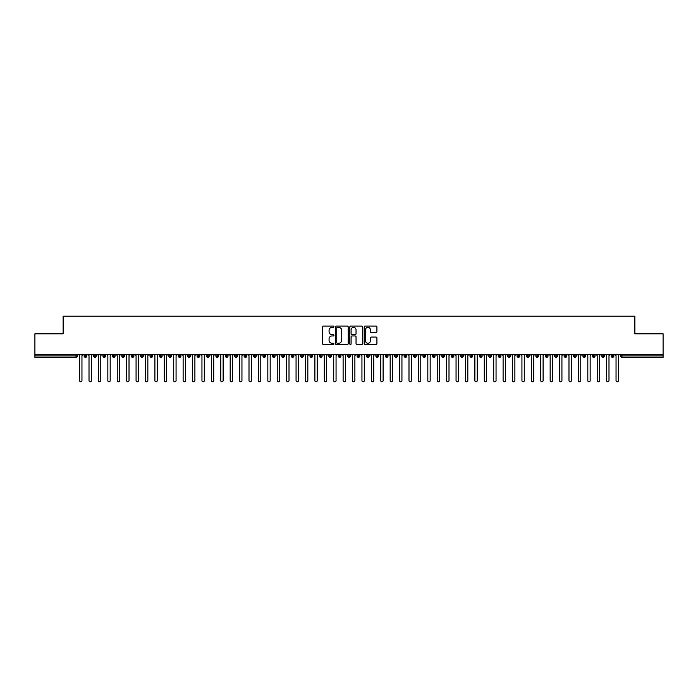 <?xml version="1.0" encoding="UTF-8"?>
<svg xmlns="http://www.w3.org/2000/svg" width="698" height="698" viewBox="0 0 698 698"><rect width="100%" height="100%" fill="white"/><g stroke="black" fill="none" stroke-linecap="round" stroke-linejoin="round"><path stroke-width="1.05" d="M333.941 326.716A0.646 0.646 0 0 0 333.295 326.071L323.479 326.071A0.925 0.925 0 0 0 322.555 326.996L322.555 343.617A0.925 0.925 0 0 0 323.479 344.542L333.295 344.542A0.646 0.646 0 0 0 333.941 343.896A0.646 0.646 0 0 0 333.295 343.25L332.03 343.25A2.958 2.958 0 0 1 329.072 340.292L329.072 338.905A2.958 2.958 0 0 1 332.03 335.956L333.295 335.956A0.646 0.646 0 0 0 333.941 335.31A0.646 0.646 0 0 0 333.295 334.656L332.03 334.656A2.958 2.958 0 0 1 329.072 331.707L329.072 330.32A2.958 2.958 0 0 1 332.03 327.362L333.295 327.362A0.646 0.646 0 0 0 333.941 326.716M375.995 332.58A0.925 0.925 0 0 0 376.92 331.655L376.92 326.996A0.925 0.925 0 0 0 375.995 326.071L365.098 326.071A0.925 0.925 0 0 0 364.173 326.996L364.173 343.617A0.925 0.925 0 0 0 365.098 344.542L375.995 344.542A0.925 0.925 0 0 0 376.92 343.617L376.92 337.989A0.925 0.925 0 0 0 375.995 337.064L371.336 337.064A0.925 0.925 0 0 0 370.411 337.989L370.411 340.781A2.469 2.469 0 0 1 367.933 343.25A2.469 2.469 0 0 1 365.464 340.781L365.464 329.831A2.469 2.469 0 0 1 367.933 327.362A2.469 2.469 0 0 1 370.411 329.831L370.411 331.655A0.925 0.925 0 0 0 371.336 332.58L375.995 332.58M34.9 354.41L663.1 354.41L663.1 333.801L634.866 333.801L634.866 316.203L63.134 316.203L63.134 333.801L34.9 333.801L34.9 355.919L76.047 355.919L76.047 354.41M348.189 326.996A0.925 0.925 0 0 0 347.264 326.071L336.366 326.071A0.925 0.925 0 0 0 335.441 326.996L335.441 343.617A0.925 0.925 0 0 0 336.366 344.542L347.264 344.542A0.925 0.925 0 0 0 348.189 343.617L348.189 326.996M350.736 326.071L361.634 326.071A0.925 0.925 0 0 1 362.559 326.996L362.559 343.617A0.925 0.925 0 0 1 361.634 344.542L356.966 344.542A0.925 0.925 0 0 1 356.041 343.617L356.041 336.881A0.925 0.925 0 0 0 355.116 335.956L352.028 335.956A0.925 0.925 0 0 0 351.103 336.881L351.103 343.896A0.646 0.646 0 0 1 350.457 344.542A0.646 0.646 0 0 1 349.811 343.896L349.811 326.996A0.925 0.925 0 0 1 350.736 326.071M77.461 355.919L76.047 355.919L76.047 357.332A1.413 1.413 0 0 0 77.461 355.919L77.461 354.41L77.461 355.919A1.413 1.413 0 0 1 76.047 357.332L34.9 357.332L34.9 355.919M663.1 354.41L663.1 357.332L621.953 357.332A1.413 1.413 0 0 1 620.539 355.919L620.539 354.41M85.505 354.41L85.505 357.332A1.413 1.413 0 0 1 84.1 355.919L84.1 354.41M86.875 354.41L86.875 355.919A1.413 1.413 0 0 1 85.505 357.332A1.413 1.413 0 0 0 86.875 355.919L84.1 355.919A1.413 1.413 0 0 0 85.505 357.332M94.919 354.41L94.919 357.332A1.413 1.413 0 0 1 93.506 355.919L93.506 354.41L93.506 355.919A1.413 1.413 0 0 0 94.919 357.332A1.413 1.413 0 0 0 96.289 355.919L96.289 354.41M104.334 354.41L104.334 357.332A1.413 1.413 0 0 1 102.92 355.919L102.92 354.41L102.92 355.919A1.413 1.413 0 0 0 104.334 357.332A1.413 1.413 0 0 0 105.695 355.919L105.695 354.41M113.739 354.41L113.739 357.332A1.413 1.413 0 0 1 112.334 355.919L112.334 354.41L112.334 355.919A1.413 1.413 0 0 0 113.739 357.332A1.413 1.413 0 0 0 115.109 355.919L115.109 354.41M123.153 354.41L123.153 357.332A1.413 1.413 0 0 1 121.74 355.919L121.74 354.41L121.74 355.919A1.413 1.413 0 0 0 123.153 357.332A1.413 1.413 0 0 0 124.514 355.919L124.514 354.41M132.568 354.41L132.568 357.332A1.413 1.413 0 0 1 131.154 355.919L131.154 354.41L131.154 355.919A1.413 1.413 0 0 0 132.568 357.332A1.413 1.413 0 0 0 133.929 355.919L133.929 354.41M141.973 354.41L141.973 357.332A1.413 1.413 0 0 1 140.568 355.919L140.568 354.41L140.568 355.919A1.413 1.413 0 0 0 141.973 357.332A1.413 1.413 0 0 0 143.343 355.919L143.343 354.41M151.387 354.41L151.387 357.332A1.413 1.413 0 0 1 149.974 355.919L149.974 354.41L149.974 355.919A1.413 1.413 0 0 0 151.387 357.332A1.413 1.413 0 0 0 152.749 355.919L152.749 354.41M160.802 354.41L160.802 357.332A1.413 1.413 0 0 1 159.388 355.919L159.388 354.41L159.388 355.919A1.413 1.413 0 0 0 160.802 357.332A1.413 1.413 0 0 0 162.163 355.919L162.163 354.41M170.207 354.41L170.207 357.332A1.413 1.413 0 0 1 168.803 355.919L168.803 354.41L168.803 355.919A1.413 1.413 0 0 0 170.207 357.332A1.413 1.413 0 0 0 171.577 355.919L171.577 354.41M179.622 354.41L179.622 357.332A1.413 1.413 0 0 1 178.208 355.919L178.208 354.41L178.208 355.919A1.413 1.413 0 0 0 179.622 357.332A1.413 1.413 0 0 0 180.983 355.919L180.983 354.41M189.036 354.41L189.036 357.332A1.413 1.413 0 0 1 187.622 355.919L187.622 354.41L187.622 355.919A1.413 1.413 0 0 0 189.036 357.332A1.413 1.413 0 0 0 190.397 355.919L190.397 354.41M198.441 354.41L198.441 357.332A1.413 1.413 0 0 1 197.028 355.919A1.413 1.413 0 0 0 198.441 357.332A1.413 1.413 0 0 1 197.028 355.919L197.028 354.41M199.811 354.41L199.811 355.919A1.413 1.413 0 0 1 198.441 357.332A1.413 1.413 0 0 0 199.811 355.919L197.028 355.919M207.856 357.332A1.413 1.413 0 0 1 206.442 355.919L206.442 354.41L206.442 355.919A1.413 1.413 0 0 0 207.856 357.332A1.413 1.413 0 0 0 209.217 355.919L209.217 354.41L209.217 355.919A1.413 1.413 0 0 1 207.856 357.332L207.856 355.919L209.217 355.919M217.27 354.41L217.27 357.332A1.413 1.413 0 0 1 215.857 355.919L215.857 354.41L215.857 355.919A1.413 1.413 0 0 0 217.27 357.332A1.413 1.413 0 0 0 218.631 355.919L218.631 354.41M226.676 354.41L226.676 357.332A1.413 1.413 0 0 1 225.262 355.919L225.262 354.41L225.262 355.919A1.413 1.413 0 0 0 226.676 357.332A1.413 1.413 0 0 0 228.045 355.919L228.045 354.41M236.09 354.41L236.09 355.919L234.676 355.919L234.676 354.41L234.676 355.919A1.413 1.413 0 0 0 236.09 357.332A1.413 1.413 0 0 0 237.451 355.919L237.451 354.41L237.451 355.919A1.413 1.413 0 0 1 236.09 357.332A1.413 1.413 0 0 1 234.676 355.919A1.413 1.413 0 0 0 236.09 357.332L236.09 355.919L237.451 355.919M245.504 354.41L245.504 357.332A1.413 1.413 0 0 1 244.091 355.919L244.091 354.41L244.091 355.919A1.413 1.413 0 0 0 245.504 357.332A1.413 1.413 0 0 0 246.865 355.919L246.865 354.41M254.91 354.41L254.91 357.332A1.413 1.413 0 0 1 253.496 355.919L253.496 354.41L253.496 355.919A1.413 1.413 0 0 0 254.91 357.332A1.413 1.413 0 0 0 256.279 355.919L256.279 354.41M264.324 354.41L264.324 357.332A1.413 1.413 0 0 1 262.91 355.919L262.91 354.41L262.91 355.919A1.413 1.413 0 0 0 264.324 357.332A1.413 1.413 0 0 0 265.685 355.919L265.685 354.41M273.729 354.41L273.729 357.332A1.413 1.413 0 0 1 272.325 355.919L272.325 354.41M275.099 354.41L275.099 355.919A1.413 1.413 0 0 1 273.729 357.332A1.413 1.413 0 0 0 275.099 355.919L272.325 355.919A1.413 1.413 0 0 0 273.729 357.332M283.144 357.332A1.413 1.413 0 0 1 281.73 355.919L281.73 354.41L281.73 355.919A1.413 1.413 0 0 0 283.144 357.332A1.413 1.413 0 0 0 284.514 355.919L284.514 354.41L284.514 355.919A1.413 1.413 0 0 1 283.144 357.332L283.144 355.919L284.514 355.919M292.558 354.41L292.558 357.332A1.413 1.413 0 0 1 291.145 355.919L291.145 354.41M293.919 354.41L293.919 355.919A1.413 1.413 0 0 1 292.558 357.332A1.413 1.413 0 0 0 293.919 355.919L291.145 355.919A1.413 1.413 0 0 0 292.558 357.332M301.964 354.41L301.964 357.332A1.413 1.413 0 0 1 300.559 355.919L300.559 354.41M303.333 354.41L303.333 355.919L303.333 354.41M311.378 354.41L311.378 357.332A1.413 1.413 0 0 1 309.964 355.919A1.413 1.413 0 0 0 311.378 357.332A1.413 1.413 0 0 1 309.964 355.919L309.964 354.41M312.739 354.41L312.739 355.919L312.739 354.41M320.792 354.41L320.792 357.332A1.413 1.413 0 0 1 319.379 355.919L319.379 354.41M322.153 354.41L322.153 355.919L322.153 354.41M330.198 354.41L330.198 357.332A1.413 1.413 0 0 1 328.793 355.919L328.793 354.41M331.567 354.41L331.567 355.919A1.413 1.413 0 0 1 330.198 357.332A1.413 1.413 0 0 0 331.567 355.919L328.793 355.919A1.413 1.413 0 0 0 330.198 357.332M339.612 354.41L339.612 357.332A1.413 1.413 0 0 1 338.198 355.919L338.198 354.41M340.973 354.41L340.973 355.919L340.973 354.41M349.026 354.41L349.026 357.332A1.413 1.413 0 0 1 347.613 355.919L347.613 354.41M350.387 354.41L350.387 355.919L350.387 354.41M358.432 354.41L358.432 357.332A1.413 1.413 0 0 1 357.027 355.919L357.027 354.41M359.802 354.41L359.802 355.919L359.802 354.41M367.846 354.41L367.846 357.332A1.413 1.413 0 0 1 366.433 355.919L366.433 354.41M369.207 354.41L369.207 355.919A1.413 1.413 0 0 1 367.846 357.332A1.413 1.413 0 0 0 369.207 355.919L366.433 355.919A1.413 1.413 0 0 0 367.846 357.332M377.26 354.41L377.26 357.332A1.413 1.413 0 0 1 375.847 355.919L375.847 354.41L375.847 355.919A1.413 1.413 0 0 0 377.26 357.332A1.413 1.413 0 0 0 378.621 355.919L378.621 354.41M386.666 354.41L386.666 357.332A1.413 1.413 0 0 1 385.261 355.919L385.261 354.41M388.036 354.41L388.036 355.919L388.036 354.41M396.08 354.41L396.08 357.332A1.413 1.413 0 0 1 394.667 355.919A1.413 1.413 0 0 0 396.08 357.332A1.413 1.413 0 0 1 394.667 355.919L394.667 354.41M397.441 354.41L397.441 355.919L397.441 354.41M405.494 354.41L405.494 357.332A1.413 1.413 0 0 1 404.081 355.919L404.081 354.41L404.081 355.919A1.413 1.413 0 0 0 405.494 357.332A1.413 1.413 0 0 0 406.855 355.919L406.855 354.41M414.9 354.41L414.9 357.332A1.413 1.413 0 0 1 413.486 355.919A1.413 1.413 0 0 0 414.9 357.332A1.413 1.413 0 0 1 413.486 355.919L413.486 354.41M416.27 354.41L416.27 355.919A1.413 1.413 0 0 1 414.9 357.332A1.413 1.413 0 0 0 416.27 355.919L413.486 355.919M424.314 354.41L424.314 357.332A1.413 1.413 0 0 1 422.901 355.919L422.901 354.41L422.901 355.919A1.413 1.413 0 0 0 424.314 357.332A1.413 1.413 0 0 0 425.675 355.919L425.675 354.41M433.728 354.41L433.728 357.332A1.413 1.413 0 0 1 432.315 355.919L432.315 354.41M435.09 354.41L435.09 355.919L435.09 354.41M443.134 354.41L443.134 357.332A1.413 1.413 0 0 1 441.721 355.919A1.413 1.413 0 0 0 443.134 357.332A1.413 1.413 0 0 1 441.721 355.919L441.721 354.41M444.504 354.41L444.504 355.919L444.504 354.41M452.548 354.41L452.548 357.332A1.413 1.413 0 0 1 451.135 355.919L451.135 354.41M453.909 354.41L453.909 355.919L453.909 354.41M461.963 354.41L461.963 357.332A1.413 1.413 0 0 1 460.549 355.919L460.549 354.41M463.324 354.41L463.324 355.919A1.413 1.413 0 0 1 461.963 357.332A1.413 1.413 0 0 0 463.324 355.919L460.549 355.919A1.413 1.413 0 0 0 461.963 357.332M471.368 354.41L471.368 357.332A1.413 1.413 0 0 1 469.955 355.919A1.413 1.413 0 0 0 471.368 357.332A1.413 1.413 0 0 1 469.955 355.919L469.955 354.41M472.738 354.41L472.738 355.919A1.413 1.413 0 0 1 471.368 357.332A1.413 1.413 0 0 0 472.738 355.919L469.955 355.919M480.782 354.41L480.782 357.332A1.413 1.413 0 0 1 479.369 355.919A1.413 1.413 0 0 0 480.782 357.332A1.413 1.413 0 0 1 479.369 355.919L479.369 354.41M482.144 354.41L482.144 355.919L482.144 354.41M490.188 354.41L490.188 357.332A1.413 1.413 0 0 1 488.783 355.919L488.783 354.41L488.783 355.919A1.413 1.413 0 0 0 490.188 357.332A1.413 1.413 0 0 0 491.558 355.919L491.558 354.41M499.602 354.41L499.602 357.332A1.413 1.413 0 0 1 498.189 355.919A1.413 1.413 0 0 0 499.602 357.332A1.413 1.413 0 0 1 498.189 355.919L498.189 354.41M500.972 354.41L500.972 355.919A1.413 1.413 0 0 1 499.602 357.332A1.413 1.413 0 0 0 500.972 355.919L498.189 355.919M509.017 354.41L509.017 357.332A1.413 1.413 0 0 1 507.603 355.919A1.413 1.413 0 0 0 509.017 357.332A1.413 1.413 0 0 1 507.603 355.919L507.603 354.41M510.378 354.41L510.378 355.919L510.378 354.41M518.422 354.41L518.422 357.332A1.413 1.413 0 0 1 517.017 355.919L517.017 354.41M519.792 354.41L519.792 355.919L519.792 354.41M527.836 354.41L527.836 357.332A1.413 1.413 0 0 1 526.423 355.919A1.413 1.413 0 0 0 527.836 357.332A1.413 1.413 0 0 1 526.423 355.919L526.423 354.41M529.197 354.41L529.197 355.919L529.197 354.41M537.251 354.41L537.251 357.332A1.413 1.413 0 0 1 535.837 355.919A1.413 1.413 0 0 0 537.251 357.332A1.413 1.413 0 0 1 535.837 355.919L535.837 354.41M538.612 354.41L538.612 355.919L538.612 354.41M546.656 354.41L546.656 357.332A1.413 1.413 0 0 1 545.251 355.919A1.413 1.413 0 0 0 546.656 357.332A1.413 1.413 0 0 1 545.251 355.919L545.251 354.41M548.026 354.41L548.026 355.919A1.413 1.413 0 0 1 546.656 357.332A1.413 1.413 0 0 0 548.026 355.919L545.251 355.919M556.07 354.41L556.07 357.332A1.413 1.413 0 0 1 554.657 355.919L554.657 354.41M557.432 354.41L557.432 355.919L557.432 354.41M565.485 354.41L565.485 357.332A1.413 1.413 0 0 1 564.071 355.919A1.413 1.413 0 0 0 565.485 357.332A1.413 1.413 0 0 1 564.071 355.919L564.071 354.41M566.846 354.41L566.846 355.919L566.846 354.41M574.89 354.41L574.89 357.332A1.413 1.413 0 0 1 573.486 355.919A1.413 1.413 0 0 0 574.89 357.332A1.413 1.413 0 0 1 573.486 355.919L573.486 354.41M576.26 354.41L576.26 355.919L576.26 354.41M584.305 354.41L584.305 357.332A1.413 1.413 0 0 1 582.891 355.919A1.413 1.413 0 0 0 584.305 357.332A1.413 1.413 0 0 1 582.891 355.919L582.891 354.41M585.666 354.41L585.666 355.919L585.666 354.41M593.719 354.41L593.719 357.332A1.413 1.413 0 0 1 592.305 355.919A1.413 1.413 0 0 0 593.719 357.332A1.413 1.413 0 0 1 592.305 355.919L592.305 354.41M595.08 354.41L595.08 355.919L595.08 354.41M603.124 354.41L603.124 357.332A1.413 1.413 0 0 1 601.711 355.919L601.711 354.41M604.494 354.41L604.494 355.919L604.494 354.41M612.539 354.41L612.539 357.332A1.413 1.413 0 0 1 611.125 355.919A1.413 1.413 0 0 0 612.539 357.332A1.413 1.413 0 0 1 611.125 355.919L611.125 354.41M613.9 354.41L613.9 355.919A1.413 1.413 0 0 1 612.539 357.332A1.413 1.413 0 0 0 613.9 355.919L611.125 355.919M207.856 354.41L207.856 355.919L206.442 355.919M283.144 354.41L283.144 355.919L281.73 355.919M301.964 357.332A1.413 1.413 0 0 0 303.333 355.919A1.413 1.413 0 0 1 301.964 357.332A1.413 1.413 0 0 1 300.559 355.919L303.333 355.919M311.378 357.332A1.413 1.413 0 0 0 312.739 355.919A1.413 1.413 0 0 1 311.378 357.332M320.792 357.332A1.413 1.413 0 0 0 322.153 355.919A1.413 1.413 0 0 1 320.792 357.332A1.413 1.413 0 0 1 319.379 355.919L322.153 355.919M339.612 357.332A1.413 1.413 0 0 0 340.973 355.919A1.413 1.413 0 0 1 339.612 357.332A1.413 1.413 0 0 1 338.198 355.919L340.973 355.919M349.026 357.332A1.413 1.413 0 0 0 350.387 355.919A1.413 1.413 0 0 1 349.026 357.332A1.413 1.413 0 0 1 347.613 355.919L350.387 355.919M358.432 357.332A1.413 1.413 0 0 0 359.802 355.919A1.413 1.413 0 0 1 358.432 357.332A1.413 1.413 0 0 1 357.027 355.919L359.802 355.919M386.666 357.332A1.413 1.413 0 0 0 388.036 355.919A1.413 1.413 0 0 1 386.666 357.332A1.413 1.413 0 0 1 385.261 355.919L388.036 355.919M396.08 357.332A1.413 1.413 0 0 0 397.441 355.919A1.413 1.413 0 0 1 396.08 357.332M433.728 357.332A1.413 1.413 0 0 0 435.09 355.919A1.413 1.413 0 0 1 433.728 357.332A1.413 1.413 0 0 1 432.315 355.919L435.09 355.919M443.134 357.332A1.413 1.413 0 0 0 444.504 355.919A1.413 1.413 0 0 1 443.134 357.332M452.548 357.332A1.413 1.413 0 0 0 453.909 355.919A1.413 1.413 0 0 1 452.548 357.332A1.413 1.413 0 0 1 451.135 355.919L453.909 355.919M480.782 357.332A1.413 1.413 0 0 0 482.144 355.919A1.413 1.413 0 0 1 480.782 357.332M509.017 357.332A1.413 1.413 0 0 0 510.378 355.919A1.413 1.413 0 0 1 509.017 357.332M518.422 357.332A1.413 1.413 0 0 0 519.792 355.919A1.413 1.413 0 0 1 518.422 357.332A1.413 1.413 0 0 1 517.017 355.919L519.792 355.919M527.836 357.332A1.413 1.413 0 0 0 529.197 355.919A1.413 1.413 0 0 1 527.836 357.332M537.251 357.332A1.413 1.413 0 0 0 538.612 355.919A1.413 1.413 0 0 1 537.251 357.332M556.07 357.332A1.413 1.413 0 0 0 557.432 355.919A1.413 1.413 0 0 1 556.07 357.332A1.413 1.413 0 0 1 554.657 355.919L557.432 355.919M565.485 357.332A1.413 1.413 0 0 0 566.846 355.919A1.413 1.413 0 0 1 565.485 357.332M574.89 357.332A1.413 1.413 0 0 0 576.26 355.919A1.413 1.413 0 0 1 574.89 357.332M584.305 357.332A1.413 1.413 0 0 0 585.666 355.919A1.413 1.413 0 0 1 584.305 357.332M593.719 357.332A1.413 1.413 0 0 0 595.08 355.919A1.413 1.413 0 0 1 593.719 357.332M603.124 357.332A1.413 1.413 0 0 0 604.494 355.919A1.413 1.413 0 0 1 603.124 357.332A1.413 1.413 0 0 1 601.711 355.919L604.494 355.919M337.387 327.362A0.646 0.646 0 0 0 336.733 328.008L336.733 342.605A0.646 0.646 0 0 0 337.387 343.25L338.722 343.25A2.958 2.958 0 0 0 341.68 340.292L341.68 330.32A2.958 2.958 0 0 0 338.722 327.362L337.387 327.362M356.041 329.884A2.469 2.469 0 0 0 353.572 327.406A2.469 2.469 0 0 0 351.103 329.884L351.103 333.74A0.925 0.925 0 0 0 352.028 334.656L355.116 334.656A0.925 0.925 0 0 0 356.041 333.74L356.041 329.884M78.429 354.41L79.607 355.587L79.607 380.619A1.178 1.178 0 0 0 80.776 381.797A1.178 1.178 0 0 0 81.954 380.619L81.954 355.587L83.132 354.41M87.835 354.41L89.012 355.587L89.012 380.619A1.178 1.178 0 0 0 90.19 381.797A1.178 1.178 0 0 0 91.368 380.619L91.368 355.587L92.546 354.41M97.249 354.41L98.427 355.587L98.427 380.619A1.178 1.178 0 0 0 99.605 381.797A1.178 1.178 0 0 0 100.782 380.619L100.782 355.587L101.952 354.41M106.663 354.41L107.841 355.587L107.841 380.619A1.178 1.178 0 0 0 109.01 381.797A1.178 1.178 0 0 0 110.188 380.619L110.188 355.587L111.366 354.41M116.069 354.41L117.247 355.587L117.247 380.619A1.178 1.178 0 0 0 118.424 381.797A1.178 1.178 0 0 0 119.602 380.619L119.602 355.587L120.78 354.41M125.483 354.41L126.661 355.587L126.661 380.619A1.178 1.178 0 0 0 127.839 381.797A1.178 1.178 0 0 0 129.017 380.619L129.017 355.587L130.186 354.41M134.897 354.41L136.075 355.587L136.075 380.619A1.178 1.178 0 0 0 137.244 381.797A1.178 1.178 0 0 0 138.422 380.619L138.422 355.587L139.6 354.41M144.303 354.41L145.481 355.587L145.481 380.619A1.178 1.178 0 0 0 146.659 381.797A1.178 1.178 0 0 0 147.836 380.619L147.836 355.587L149.014 354.41M153.717 354.41L154.895 355.587L154.895 380.619A1.178 1.178 0 0 0 156.073 381.797A1.178 1.178 0 0 0 157.242 380.619L157.242 355.587L158.42 354.41M163.131 354.41L164.3 355.587L164.3 380.619A1.178 1.178 0 0 0 165.478 381.797A1.178 1.178 0 0 0 166.656 380.619L166.656 355.587L167.834 354.41M172.537 354.41L173.715 355.587L173.715 380.619A1.178 1.178 0 0 0 174.893 381.797A1.178 1.178 0 0 0 176.071 380.619L176.071 355.587L177.248 354.41M181.951 354.41L183.129 355.587L183.129 380.619A1.178 1.178 0 0 0 184.307 381.797A1.178 1.178 0 0 0 185.476 380.619L185.476 355.587L186.654 354.41M191.365 354.41L192.535 355.587L192.535 380.619A1.178 1.178 0 0 0 193.712 381.797A1.178 1.178 0 0 0 194.89 380.619L194.89 355.587L196.068 354.41M200.771 354.41L201.949 355.587L201.949 380.619A1.178 1.178 0 0 0 203.127 381.797A1.178 1.178 0 0 0 204.305 380.619L204.305 355.587L205.482 354.41M210.185 354.41L211.363 355.587L211.363 380.619A1.178 1.178 0 0 0 212.541 381.797A1.178 1.178 0 0 0 213.71 380.619L213.71 355.587L214.888 354.41M219.6 354.41L220.769 355.587L220.769 380.619A1.178 1.178 0 0 0 221.947 381.797A1.178 1.178 0 0 0 223.124 380.619L223.124 355.587L224.302 354.41M229.005 354.41L230.183 355.587L230.183 380.619A1.178 1.178 0 0 0 231.361 381.797A1.178 1.178 0 0 0 232.539 380.619L232.539 355.587L233.717 354.41M238.419 354.41L239.597 355.587L239.597 380.619A1.178 1.178 0 0 0 240.775 381.797A1.178 1.178 0 0 0 241.944 380.619L241.944 355.587L243.122 354.41M247.825 354.41L249.003 355.587L249.003 380.619A1.178 1.178 0 0 0 250.181 381.797A1.178 1.178 0 0 0 251.359 380.619L251.359 355.587L252.536 354.41M257.239 354.41L258.417 355.587L258.417 380.619A1.178 1.178 0 0 0 259.595 381.797A1.178 1.178 0 0 0 260.773 380.619L260.773 355.587L261.942 354.41M266.653 354.41L267.831 355.587L267.831 380.619A1.178 1.178 0 0 0 269 381.797A1.178 1.178 0 0 0 270.178 380.619L270.178 355.587L271.356 354.41M276.059 354.41L277.237 355.587L277.237 380.619A1.178 1.178 0 0 0 278.415 381.797A1.178 1.178 0 0 0 279.593 380.619L279.593 355.587L280.771 354.41M285.473 354.41L286.651 355.587L286.651 380.619A1.178 1.178 0 0 0 287.829 381.797A1.178 1.178 0 0 0 289.007 380.619L289.007 355.587L290.176 354.41M294.888 354.41L296.065 355.587L296.065 380.619A1.178 1.178 0 0 0 297.235 381.797A1.178 1.178 0 0 0 298.412 380.619L298.412 355.587L299.59 354.41M304.293 354.41L305.471 355.587L305.471 380.619A1.178 1.178 0 0 0 306.649 381.797A1.178 1.178 0 0 0 307.827 380.619L307.827 355.587L309.005 354.41M313.707 354.41L314.885 355.587L314.885 380.619A1.178 1.178 0 0 0 316.063 381.797A1.178 1.178 0 0 0 317.241 380.619L317.241 355.587L318.41 354.41M323.122 354.41L324.3 355.587L324.3 380.619A1.178 1.178 0 0 0 325.469 381.797A1.178 1.178 0 0 0 326.647 380.619L326.647 355.587L327.824 354.41M332.527 354.41L333.705 355.587L333.705 380.619A1.178 1.178 0 0 0 334.883 381.797A1.178 1.178 0 0 0 336.061 380.619L336.061 355.587L337.239 354.41M341.941 354.41L343.119 355.587L343.119 380.619A1.178 1.178 0 0 0 344.297 381.797A1.178 1.178 0 0 0 345.475 380.619L345.475 355.587L346.644 354.41M351.356 354.41L352.525 355.587L352.525 380.619A1.178 1.178 0 0 0 353.703 381.797A1.178 1.178 0 0 0 354.881 380.619L354.881 355.587L356.059 354.41M360.761 354.41L361.939 355.587L361.939 380.619A1.178 1.178 0 0 0 363.117 381.797A1.178 1.178 0 0 0 364.295 380.619L364.295 355.587L365.473 354.41M370.176 354.41L371.353 355.587L371.353 380.619A1.178 1.178 0 0 0 372.531 381.797A1.178 1.178 0 0 0 373.7 380.619L373.7 355.587L374.878 354.41M379.59 354.41L380.759 355.587L380.759 380.619A1.178 1.178 0 0 0 381.937 381.797A1.178 1.178 0 0 0 383.115 380.619L383.115 355.587L384.293 354.41M388.995 354.41L390.173 355.587L390.173 380.619A1.178 1.178 0 0 0 391.351 381.797A1.178 1.178 0 0 0 392.529 380.619L392.529 355.587L393.707 354.41M398.41 354.41L399.588 355.587L399.588 380.619A1.178 1.178 0 0 0 400.765 381.797A1.178 1.178 0 0 0 401.935 380.619L401.935 355.587L403.112 354.41M407.824 354.41L408.993 355.587L408.993 380.619A1.178 1.178 0 0 0 410.171 381.797A1.178 1.178 0 0 0 411.349 380.619L411.349 355.587L412.527 354.41M417.23 354.41L418.407 355.587L418.407 380.619A1.178 1.178 0 0 0 419.585 381.797A1.178 1.178 0 0 0 420.763 380.619L420.763 355.587L421.941 354.41M426.644 354.41L427.822 355.587L427.822 380.619A1.178 1.178 0 0 0 429 381.797A1.178 1.178 0 0 0 430.169 380.619L430.169 355.587L431.347 354.41M436.058 354.41L437.227 355.587L437.227 380.619A1.178 1.178 0 0 0 438.405 381.797A1.178 1.178 0 0 0 439.583 380.619L439.583 355.587L440.761 354.41M445.464 354.41L446.641 355.587L446.641 380.619A1.178 1.178 0 0 0 447.819 381.797A1.178 1.178 0 0 0 448.997 380.619L448.997 355.587L450.175 354.41M454.878 354.41L456.056 355.587L456.056 380.619A1.178 1.178 0 0 0 457.225 381.797A1.178 1.178 0 0 0 458.403 380.619L458.403 355.587L459.581 354.41M464.283 354.41L465.461 355.587L465.461 380.619A1.178 1.178 0 0 0 466.639 381.797A1.178 1.178 0 0 0 467.817 380.619L467.817 355.587L468.995 354.41M473.698 354.41L474.876 355.587L474.876 380.619A1.178 1.178 0 0 0 476.053 381.797A1.178 1.178 0 0 0 477.231 380.619L477.231 355.587L478.4 354.41M483.112 354.41L484.29 355.587L484.29 380.619A1.178 1.178 0 0 0 485.459 381.797A1.178 1.178 0 0 0 486.637 380.619L486.637 355.587L487.815 354.41M492.518 354.41L493.695 355.587L493.695 380.619A1.178 1.178 0 0 0 494.873 381.797A1.178 1.178 0 0 0 496.051 380.619L496.051 355.587L497.229 354.41M501.932 354.41L503.11 355.587L503.11 380.619A1.178 1.178 0 0 0 504.288 381.797A1.178 1.178 0 0 0 505.465 380.619L505.465 355.587L506.635 354.41M511.346 354.41L512.524 355.587L512.524 380.619A1.178 1.178 0 0 0 513.693 381.797A1.178 1.178 0 0 0 514.871 380.619L514.871 355.587L516.049 354.41M520.752 354.41L521.93 355.587L521.93 380.619A1.178 1.178 0 0 0 523.107 381.797A1.178 1.178 0 0 0 524.285 380.619L524.285 355.587L525.463 354.41M530.166 354.41L531.344 355.587L531.344 380.619A1.178 1.178 0 0 0 532.522 381.797A1.178 1.178 0 0 0 533.7 380.619L533.7 355.587L534.869 354.41M539.58 354.41L540.758 355.587L540.758 380.619A1.178 1.178 0 0 0 541.927 381.797A1.178 1.178 0 0 0 543.105 380.619L543.105 355.587L544.283 354.41M548.986 354.41L550.164 355.587L550.164 380.619A1.178 1.178 0 0 0 551.341 381.797A1.178 1.178 0 0 0 552.519 380.619L552.519 355.587L553.697 354.41M558.4 354.41L559.578 355.587L559.578 380.619A1.178 1.178 0 0 0 560.756 381.797A1.178 1.178 0 0 0 561.925 380.619L561.925 355.587L563.103 354.41M567.814 354.41L568.983 355.587L568.983 380.619A1.178 1.178 0 0 0 570.161 381.797A1.178 1.178 0 0 0 571.339 380.619L571.339 355.587L572.517 354.41M577.22 354.41L578.398 355.587L578.398 380.619A1.178 1.178 0 0 0 579.576 381.797A1.178 1.178 0 0 0 580.753 380.619L580.753 355.587L581.931 354.41M586.634 354.41L587.812 355.587L587.812 380.619A1.178 1.178 0 0 0 588.99 381.797A1.178 1.178 0 0 0 590.159 380.619L590.159 355.587L591.337 354.41M596.048 354.41L597.218 355.587L597.218 380.619A1.178 1.178 0 0 0 598.395 381.797A1.178 1.178 0 0 0 599.573 380.619L599.573 355.587L600.751 354.41M605.454 354.41L606.632 355.587L606.632 380.619A1.178 1.178 0 0 0 607.81 381.797A1.178 1.178 0 0 0 608.988 380.619L608.988 355.587L610.165 354.41M614.868 354.41L616.046 355.587L616.046 380.619A1.178 1.178 0 0 0 617.224 381.797A1.178 1.178 0 0 0 618.393 380.619L618.393 355.587L619.571 354.41M621.953 354.41L621.953 355.919L663.1 355.919M621.953 355.919L621.953 357.332A1.413 1.413 0 0 1 620.539 355.919L621.953 355.919M93.506 355.919A1.413 1.413 0 0 0 94.919 357.332A1.413 1.413 0 0 0 96.289 355.919L93.506 355.919M102.92 355.919A1.413 1.413 0 0 0 104.334 357.332A1.413 1.413 0 0 0 105.695 355.919L102.92 355.919M112.334 355.919A1.413 1.413 0 0 0 113.739 357.332A1.413 1.413 0 0 0 115.109 355.919L112.334 355.919M121.74 355.919A1.413 1.413 0 0 0 123.153 357.332A1.413 1.413 0 0 0 124.514 355.919L121.74 355.919M131.154 355.919L133.929 355.919A1.413 1.413 0 0 1 132.568 357.332M140.568 355.919A1.413 1.413 0 0 0 141.973 357.332A1.413 1.413 0 0 0 143.343 355.919L140.568 355.919M149.974 355.919L152.749 355.919A1.413 1.413 0 0 1 151.387 357.332M159.388 355.919A1.413 1.413 0 0 0 160.802 357.332A1.413 1.413 0 0 0 162.163 355.919L159.388 355.919M168.803 355.919A1.413 1.413 0 0 0 170.207 357.332A1.413 1.413 0 0 0 171.577 355.919L168.803 355.919M178.208 355.919A1.413 1.413 0 0 0 179.622 357.332A1.413 1.413 0 0 0 180.983 355.919L178.208 355.919M187.622 355.919A1.413 1.413 0 0 0 189.036 357.332A1.413 1.413 0 0 0 190.397 355.919L187.622 355.919M215.857 355.919L218.631 355.919A1.413 1.413 0 0 1 217.27 357.332M225.262 355.919A1.413 1.413 0 0 0 226.676 357.332A1.413 1.413 0 0 0 228.045 355.919L225.262 355.919M244.091 355.919L246.865 355.919A1.413 1.413 0 0 1 245.504 357.332M253.496 355.919A1.413 1.413 0 0 0 254.91 357.332A1.413 1.413 0 0 0 256.279 355.919L253.496 355.919M262.91 355.919L265.685 355.919A1.413 1.413 0 0 1 264.324 357.332M309.964 355.919L312.739 355.919M375.847 355.919L378.621 355.919A1.413 1.413 0 0 1 377.26 357.332M394.667 355.919L397.441 355.919M404.081 355.919A1.413 1.413 0 0 0 405.494 357.332A1.413 1.413 0 0 0 406.855 355.919L404.081 355.919M422.901 355.919L425.675 355.919A1.413 1.413 0 0 1 424.314 357.332M441.721 355.919L444.504 355.919M479.369 355.919L482.144 355.919M488.783 355.919A1.413 1.413 0 0 0 490.188 357.332A1.413 1.413 0 0 0 491.558 355.919L488.783 355.919M507.603 355.919L510.378 355.919M526.423 355.919L529.197 355.919M535.837 355.919L538.612 355.919M564.071 355.919L566.846 355.919M573.486 355.919L576.26 355.919M582.891 355.919L585.666 355.919M592.305 355.919L595.08 355.919"/></g></svg>
